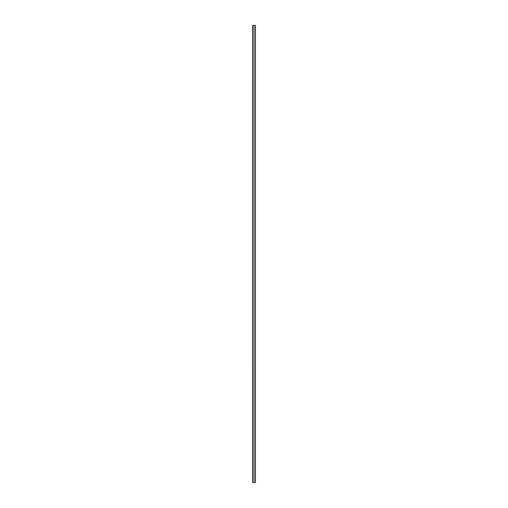 <?xml version="1.0" encoding="UTF-8"?>
<svg xmlns="http://www.w3.org/2000/svg" width="508" height="508" viewBox="0 0 508 508"><rect width="100%" height="100%" fill="white"/><g stroke="black" fill="none" stroke-linecap="round" stroke-linejoin="round"><path stroke-width="0.76" d="M255.124 25.4L252.698 25.4L252.698 482.6L255.302 482.6L255.302 25.4L255.124 482.6M255.181 25.4L255.175 482.6L255.181 25.4M254.876 482.6L254.876 25.4L254.883 482.6M253.117 482.6L253.117 25.4L253.124 482.6M252.819 482.6L252.819 25.4L252.825 482.6M252.749 482.6L252.749 25.4L252.774 482.6M252.698 25.4L252.698 482.6M253.086 25.4L253.086 482.6M254.914 25.4L254.914 482.6M252.876 25.4L252.876 482.6"/></g></svg>
